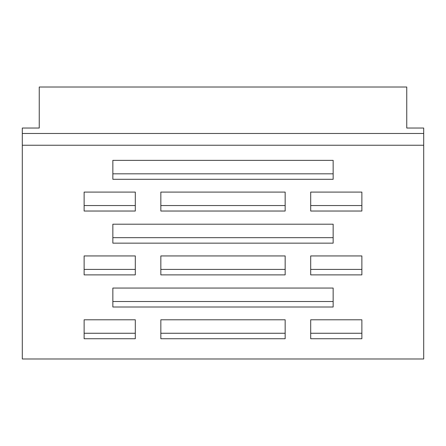 <?xml version="1.0" encoding="UTF-8"?>
<svg xmlns="http://www.w3.org/2000/svg" width="446" height="446" viewBox="0 0 446 446"><rect width="100%" height="100%" fill="white"/><g stroke="black" fill="none" stroke-linecap="round" stroke-linejoin="round"><path stroke-width="0.67" d="M84.127 319.788L84.127 338.731L135.305 338.731L135.305 319.788L135.305 333.257L84.127 333.257L84.127 319.788L135.305 319.788M22.3 358.985L423.7 358.985L423.7 145.24L22.3 145.24L22.3 358.985M310.695 211.03L361.873 211.03L361.873 192.087L310.695 192.087L310.695 211.03M84.127 211.03L135.305 211.03L135.305 192.087L84.127 192.087L84.127 211.03M361.873 255.937L310.695 255.937L310.695 274.881L361.873 274.881L361.873 255.937L361.873 269.406L310.695 269.406L310.695 255.937M160.839 274.881L285.161 274.881L285.161 255.937L160.839 255.937L160.839 274.881M112.849 243.148L112.849 224.204L333.151 224.204L333.151 243.148L112.849 243.148M333.151 288.055L333.151 306.999L112.849 306.999L112.849 288.055L333.151 288.055L333.151 301.524L112.849 301.524L112.849 288.055M112.849 160.354L333.151 160.354L333.151 179.298L112.849 179.298L112.849 160.354L112.849 173.823L333.151 173.823L333.151 160.354M285.161 192.087L160.839 192.087L160.839 211.03L285.161 211.03L285.161 192.087L285.161 205.556L160.839 205.556L160.839 192.087M84.127 255.937L135.305 255.937L135.305 274.881L84.127 274.881L84.127 255.937L84.127 269.406L135.305 269.406L135.305 255.937M285.161 338.731L285.161 319.788L160.839 319.788L160.839 338.731L285.161 338.731M310.695 319.788L310.695 338.731L361.873 338.731L361.873 319.788L310.695 319.788L310.695 333.257L361.873 333.257L361.873 319.788M361.873 192.087L361.873 205.556L310.695 205.556L310.695 192.087M84.127 192.087L84.127 205.556L135.305 205.556L135.305 192.087M160.839 255.937L160.839 269.406L285.161 269.406L285.161 255.937M333.151 224.204L333.151 237.673L112.849 237.673L112.849 224.204M285.161 319.788L285.161 333.257L160.839 333.257L160.839 319.788M423.7 133.477L22.3 133.477L22.3 128.035L39.248 128.035L39.248 87.015L406.752 87.015L406.752 128.035L423.7 128.035L423.7 145.24M22.3 133.477L22.3 145.24"/></g></svg>
